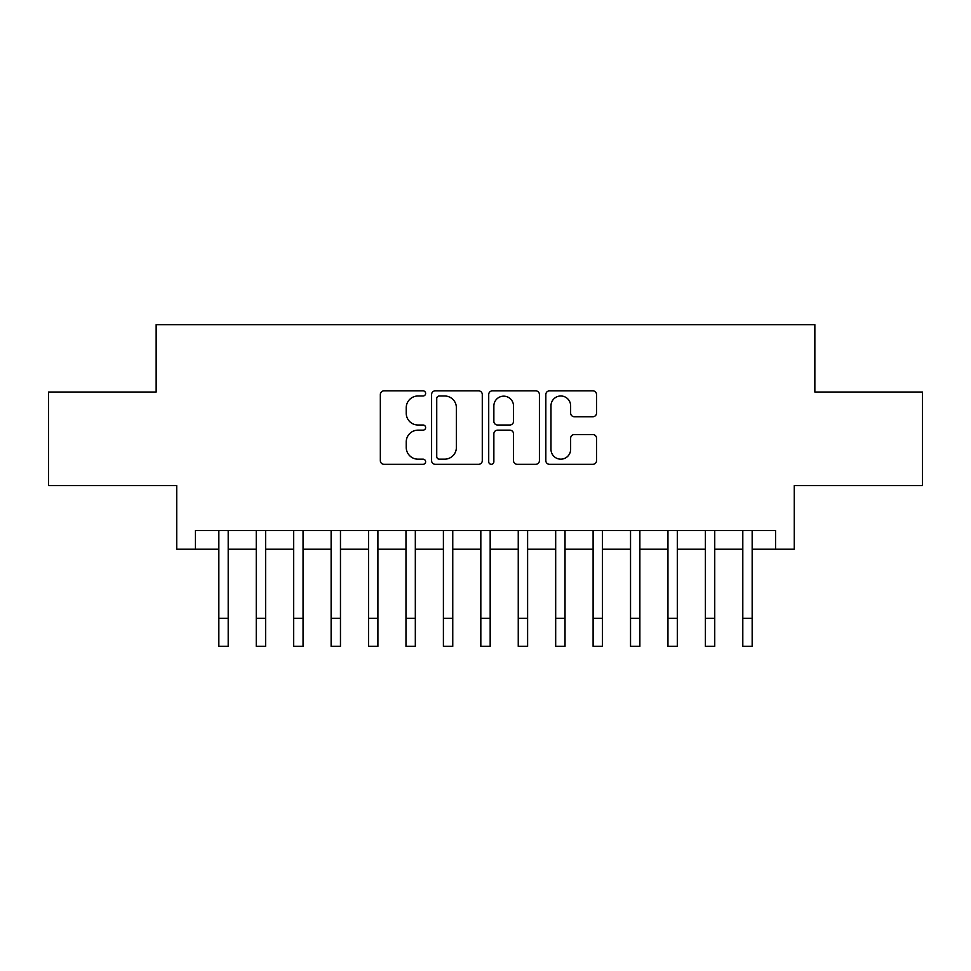 <?xml version="1.0" encoding="UTF-8"?>
<svg xmlns="http://www.w3.org/2000/svg" width="971" height="971" viewBox="0 0 971 971"><rect width="100%" height="100%" fill="white"/><g stroke="black" fill="none" stroke-linecap="round" stroke-linejoin="round"><path stroke-width="1.46" d="M425.626 393.413A2.573 2.573 0 0 0 423.053 390.852L384.018 390.852A3.678 3.678 0 0 0 380.341 394.517L380.341 460.642A3.678 3.678 0 0 0 384.018 464.32L423.053 464.32A2.573 2.573 0 0 0 425.626 461.747A2.573 2.573 0 0 0 423.053 459.174L417.991 459.174A11.761 11.761 0 0 1 406.242 447.425L406.242 441.914A11.761 11.761 0 0 1 417.991 430.153L423.053 430.153A2.573 2.573 0 0 0 425.626 427.58A2.573 2.573 0 0 0 423.053 425.007L417.991 425.007A11.761 11.761 0 0 1 406.242 413.258L406.242 407.747A11.761 11.761 0 0 1 417.991 395.986L423.053 395.986A2.573 2.573 0 0 0 425.626 393.413M592.856 416.741A3.678 3.678 0 0 0 596.534 413.076L596.534 394.517A3.678 3.678 0 0 0 592.856 390.852L549.513 390.852A3.678 3.678 0 0 0 545.836 394.517L545.836 460.642A3.678 3.678 0 0 0 549.513 464.32L592.856 464.32A3.678 3.678 0 0 0 596.534 460.642L596.534 438.237A3.678 3.678 0 0 0 592.856 434.559L574.31 434.559A3.678 3.678 0 0 0 570.632 438.237L570.632 449.355A9.831 9.831 0 0 1 560.813 459.174A9.831 9.831 0 0 1 550.982 449.355L550.982 405.817A9.831 9.831 0 0 1 560.813 395.986A9.831 9.831 0 0 1 570.632 405.817L570.632 413.076A3.678 3.678 0 0 0 574.31 416.741L592.856 416.741M195.45 549.222L195.45 530.506L775.55 530.506L775.55 549.222L794.266 549.222L794.266 485.597L922.45 485.597L922.45 392.029L814.851 392.029L814.851 324.666L156.149 324.666L156.149 392.029L48.55 392.029L48.55 485.597L176.734 485.597L176.734 549.222L218.839 549.222M482.284 394.517A3.678 3.678 0 0 0 478.606 390.852L435.263 390.852A3.678 3.678 0 0 0 431.585 394.517L431.585 460.642A3.678 3.678 0 0 0 435.263 464.32L478.606 464.32A3.678 3.678 0 0 0 482.284 460.642L482.284 394.517M492.394 390.852L535.737 390.852A3.678 3.678 0 0 1 539.415 394.517L539.415 460.642A3.678 3.678 0 0 1 535.737 464.32L517.191 464.32A3.678 3.678 0 0 1 513.513 460.642L513.513 433.831A3.678 3.678 0 0 0 509.836 430.153L497.528 430.153A3.678 3.678 0 0 0 493.863 433.831L493.863 461.747A2.573 2.573 0 0 1 491.29 464.32A2.573 2.573 0 0 1 488.716 461.747L488.716 394.517A3.678 3.678 0 0 1 492.394 390.852M228.197 549.222L256.259 549.222M265.617 549.222L293.691 549.222M303.049 549.222L331.123 549.222M340.469 549.222L368.543 549.222M377.901 549.222L405.975 549.222M415.321 549.222L443.395 549.222M452.753 549.222L480.827 549.222M490.173 549.222L518.247 549.222M527.605 549.222L555.679 549.222M565.025 549.222L593.099 549.222M602.457 549.222L630.531 549.222M639.877 549.222L667.951 549.222M677.309 549.222L705.383 549.222M714.741 549.222L742.803 549.222M752.161 549.222L775.55 549.222M439.305 395.986A2.573 2.573 0 0 0 436.732 398.559L436.732 456.601A2.573 2.573 0 0 0 439.305 459.174L444.633 459.174A11.761 11.761 0 0 0 456.382 447.425L456.382 407.747A11.761 11.761 0 0 0 444.633 395.986L439.305 395.986M513.513 405.999A9.831 9.831 0 0 0 503.682 396.168A9.831 9.831 0 0 0 493.863 405.999L493.863 421.341A3.678 3.678 0 0 0 497.528 425.007L509.836 425.007A3.678 3.678 0 0 0 513.513 421.341L513.513 405.999M218.839 618.272L228.197 618.272L228.197 646.334L218.839 646.334L218.839 530.506M228.197 618.272L228.197 530.506M256.259 646.334L265.617 646.334L256.259 646.334L256.259 530.506M265.617 646.334L265.617 530.506M293.691 646.334L303.049 646.334L293.691 646.334L293.691 530.506M303.049 646.334L303.049 530.506M331.123 646.334L340.469 646.334L331.123 646.334L331.123 530.506M340.469 646.334L340.469 530.506M368.543 646.334L377.901 646.334L368.543 646.334L368.543 530.506M377.901 646.334L377.901 530.506M405.975 646.334L415.321 646.334L405.975 646.334L405.975 530.506M415.321 646.334L415.321 530.506M443.395 646.334L452.753 646.334L443.395 646.334L443.395 530.506M452.753 646.334L452.753 530.506M480.827 646.334L490.173 646.334L480.827 646.334L480.827 530.506M490.173 646.334L490.173 530.506M518.247 646.334L527.605 646.334L518.247 646.334L518.247 530.506M527.605 646.334L527.605 530.506M555.679 646.334L565.025 646.334L555.679 646.334L555.679 530.506M565.025 646.334L565.025 530.506M593.099 646.334L602.457 646.334L593.099 646.334L593.099 530.506M602.457 646.334L602.457 530.506M630.531 646.334L639.877 646.334L630.531 646.334L630.531 530.506M639.877 646.334L639.877 530.506M667.951 646.334L677.309 646.334L667.951 646.334L667.951 530.506M677.309 646.334L677.309 530.506M705.383 646.334L714.741 646.334L705.383 646.334L705.383 530.506M714.741 646.334L714.741 530.506M742.803 646.334L752.161 646.334L742.803 646.334L742.803 530.506M752.161 646.334L752.161 530.506M256.259 618.272L265.617 618.272M293.691 618.272L303.049 618.272M331.123 618.272L340.469 618.272M368.543 618.272L377.901 618.272M405.975 618.272L415.321 618.272M443.395 618.272L452.753 618.272M480.827 618.272L490.173 618.272M518.247 618.272L527.605 618.272M555.679 618.272L565.025 618.272M593.099 618.272L602.457 618.272M630.531 618.272L639.877 618.272M667.951 618.272L677.309 618.272M705.383 618.272L714.741 618.272M742.803 618.272L752.161 618.272"/></g></svg>
